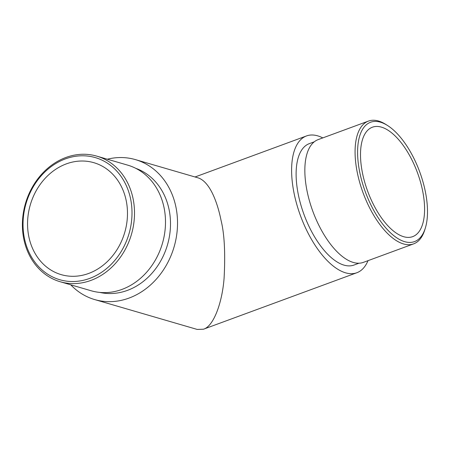 <?xml version="1.0" encoding="UTF-8"?>
<svg xmlns="http://www.w3.org/2000/svg" width="450" height="450" viewBox="0 0 450 450"><rect width="100%" height="100%" fill="white"/><g stroke="black" fill="none" stroke-linecap="round" stroke-linejoin="round"><path stroke-width="0.67" d="M422.595 190.676A58.309 26.561 69.8 0 0 372.397 127.209A58.309 26.561 69.8 0 0 367.622 191.104A58.309 26.561 69.8 0 0 412.695 236.638A58.309 26.561 69.8 0 0 422.595 190.676M107.331 159.21A72.883 61.492 106.2 0 1 135.461 159.626A72.883 61.492 106.2 0 1 174.116 246.797A72.883 61.492 106.2 0 1 94.697 299.576A72.883 61.492 106.2 0 1 70.746 284.816M99.714 292.404A64.682 54.574 -73.8 0 0 167.473 244.862A64.682 54.574 -73.8 0 0 135.849 168.368M368.004 260.668A72.883 33.204 -110.2 0 1 356.844 272.739A72.883 33.204 -110.2 0 1 300.504 215.814A72.883 33.204 -110.2 0 1 306.473 135.951A72.883 33.204 -110.2 0 1 322.796 137.903M314.28 141.812L309.308 143.646A64.682 29.464 69.8 0 0 304.009 214.526A64.682 29.464 69.8 0 0 354.015 265.044L358.982 263.211M135.461 159.626L198.225 177.907C210.583 181.974 217.963 204.773 221.034 220.309C224.421 233.854 225.444 253.097 224.1 278.021C222.322 302.158 213.812 326.239 203.479 329.214L197.201 329.434L94.697 299.576M126.225 200.722A58.309 49.196 -73.8 0 0 93.819 162.681A58.309 49.196 -73.8 0 0 30.285 204.902A58.309 49.196 -73.8 0 0 61.211 274.641A58.309 49.196 -73.8 0 0 110.897 257.856A58.309 49.196 -73.8 0 0 126.225 200.722M425.317 191.469A63.591 28.969 69.8 0 0 387.579 125.533A63.591 28.969 69.8 0 0 357.598 150.998A63.591 28.969 69.8 0 0 386.004 228.127A63.591 28.969 69.8 0 0 425.334 228.071A63.591 28.969 69.8 0 0 425.317 191.469M368.421 121.101L318.189 139.596A65.413 29.796 69.8 0 0 309.544 201.223A65.413 29.796 69.8 0 0 353.295 262.44A65.413 29.796 69.8 0 0 363.397 262.361L413.629 243.866A65.413 29.796 -110.2 0 1 403.526 243.945A65.413 29.796 -110.2 0 1 359.775 182.728A65.413 29.796 -110.2 0 1 368.421 121.101A65.413 29.796 -110.2 0 1 385.914 124.476L387.579 125.533M425.334 228.071L424.755 229.95A65.413 29.796 -110.2 0 1 413.629 243.866M130.635 199.097A63.591 53.651 -73.8 0 0 40.427 176.692A63.591 53.651 -73.8 0 0 61.481 280.181A63.591 53.651 -73.8 0 0 130.635 199.097M60.159 281.734L91.153 290.762A65.413 55.193 -73.8 0 0 146.897 271.929A65.413 55.193 -73.8 0 0 164.087 207.838A65.413 55.193 -73.8 0 0 127.738 165.156L96.75 156.127A65.413 55.193 106.2 0 1 133.099 198.81A65.413 55.193 106.2 0 1 115.909 262.907A65.413 55.193 106.2 0 1 60.159 281.734A65.413 55.193 106.2 0 1 25.464 203.496A65.413 55.193 106.2 0 1 96.75 156.127M203.484 329.209L356.844 272.739M195.053 176.979L306.473 135.951"/></g></svg>
